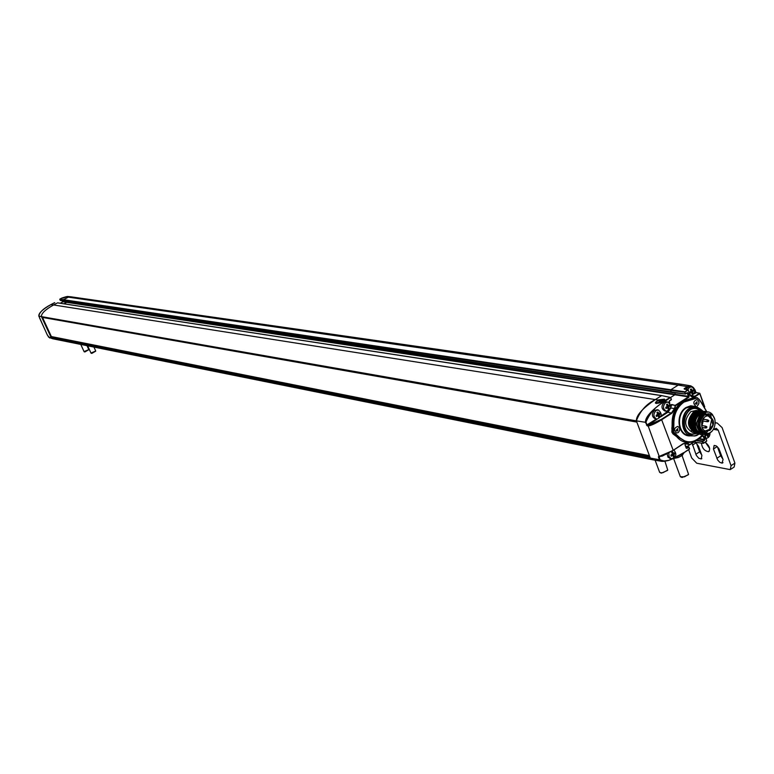 <?xml version="1.0" encoding="UTF-8"?>
<svg xmlns="http://www.w3.org/2000/svg" width="774" height="774" viewBox="0 0 774 774"><rect width="100%" height="100%" fill="white"/><g stroke="black" fill="none" stroke-linecap="round" stroke-linejoin="round"><path stroke-width="1.16" d="M681.536 384.291L70.666 296.771L68.344 297.158L63.497 299.712L64.058 301.202L671.377 392.36M64 301.183L63.497 299.712L68.344 297.158L678.208 385.094L670.758 389.825L678.208 385.094L681.739 384.32M51.674 336.613L51.007 337.203L52.526 338.712L48.617 337.154L650.334 458.082L649.937 457.037L51.007 337.203M649.425 455.654L51.355 336.555L42.483 317.427M41.719 317.205L636.779 421.917L636.383 420.863C636.141 415.454 642.488 408.353 655.414 399.548L661.577 395.64L655.414 399.548C646.377 403.96 640.04 411.071 636.383 420.863L41.438 316.614C41.177 313.576 45.221 309.687 53.561 304.956C45.221 309.687 41.177 313.576 41.438 316.614L41.854 317.321L636.809 422.004M54.77 302.682L50.842 304.637L53.561 304.956L57.653 302.827L53.561 304.956L657.774 399.974L664.46 399.132L663.047 401.6L655.501 403.08L657.774 399.974M57.769 302.886L472.721 366.634M63.971 303.795L66.545 302.441L66.351 301.55L66.545 302.441L63.971 303.795M652.472 459.727L52.748 338.77L51.278 337.793L41.438 316.614L38.816 316.063L39.551 317.65M652.811 459.795L650.334 458.082L652.521 459.737M70.444 296.742L65.577 296.877L61.91 298.029L59.772 299.383L63.41 299.993L670.603 390.319L670.758 389.825L671.319 392.254L670.603 390.319L684.409 392.254L687.738 389.728L684.139 388.683L687.37 386.623L690.969 385.897L694.907 389.612L696.029 392.582L699.822 393.327L703.808 405.47M59.762 299.364L60.324 300.409L64.049 301.202L685.067 394.005M674.938 392.853L675.228 394.547L670.603 397.488L675.228 394.547L674.938 392.853M663.782 401.058L670.303 397.488L661.76 395.601L57.653 302.827M667.13 453.932L668.001 457.26L670.7 458.566M673.854 449.955C677.144 454.28 676.312 457.231 671.368 458.798L669.017 456.708L668.862 452.993M672.683 451.881L673.428 453.312L675.025 453.042L674.028 454.938L674.309 456.283L673.603 457.008L673.07 455.567L671.039 456.05L670.961 455.035L672.471 453.932L671.784 452.113L672.683 451.881L673.719 453.419M673.428 453.312L672.712 453.245L673.341 453.438M672.335 451.755L671.774 452.209L672.335 451.861M671.726 452.509L672.5 453.893L671.755 452.48M672.471 453.932L670.981 455.083M670.961 455.035L672.354 454.386M671.039 456.05L672.103 455.238L671.068 455.915M671.387 456.176L672.693 455.354L672.103 455.238L672.78 455.46M673.603 457.008L673.099 455.509M673.419 456.902L674.048 456.534L673.37 456.708M674.028 454.938L673.738 456.466L673.312 454.851L674.048 454.464L673.061 454.918L673.322 456.447M674.144 454.561L674.609 453.603L673.061 454.918M674.889 452.713L674.609 453.603L674.493 452.838M657.59 409.959L654.581 410.249C651.485 413.819 651.708 416.702 655.239 418.889L656.071 418.928M656.081 410.491L658.422 409.997C662.554 413.935 661.993 416.993 656.739 419.15C653.208 416.954 652.985 414.071 656.081 410.491M657.948 412.126L658.693 413.568L659.932 412.9L660.309 413.335L659.303 415.222L659.593 416.586L658.877 417.312L658.045 415.725L656.284 416.325L656.207 415.29L657.726 414.196L657.039 412.358L657.948 412.126L658.993 413.684M658.693 413.568L657.987 413.519L658.626 413.713M656.981 412.745L657.745 414.148L657.02 412.716M657.61 414.574L656.207 415.357L657.61 414.651M656.642 416.441L656.226 415.938M658.045 415.725L656.362 416.296M658.335 415.841L656.323 416.199M658.635 417.205L658.364 415.822M658.877 417.312L659.332 416.838L658.645 417.031M659.303 415.222L659.022 416.789L658.587 415.154L659.322 414.748L658.335 415.222L658.606 416.77M659.419 414.845L659.903 413.906L658.335 415.222M660.183 413.006L659.903 413.906L659.777 413.113M659.932 412.9L659.003 413.742L659.874 413.026M665.65 402.577L667.952 402.083C672.093 405.982 671.551 409.03 666.337 411.226C662.796 409.049 662.573 406.166 665.65 402.577M667.12 402.054L664.15 402.345C661.064 405.924 661.286 408.798 664.827 410.975L665.659 411.013M667.169 404.086L668.262 405.653L669.5 404.976L669.868 405.421L668.871 407.298L668.988 409.04L668.194 409.282L667.614 407.801L665.863 408.391L665.785 407.356L667.304 406.263L666.549 404.831L667.169 404.086L666.637 404.521M667.517 404.212L668.262 405.653M666.627 404.531L667.111 404.231M666.549 404.831L667.323 406.224L666.598 404.792M665.785 407.356L667.169 406.718L665.795 407.424M666.211 408.517L665.804 408.004M667.614 407.801L665.94 408.372M668.194 409.282L667.72 407.656L665.901 408.266M668.223 409.223L667.943 407.879M668.988 409.04L668.262 409.291M669.162 408.662L668.214 409.107M668.871 407.298L668.581 408.866L668.146 407.23L668.891 406.824L667.894 407.298L668.165 408.836M668.988 406.921L669.462 405.992L667.894 407.298M669.742 405.083L669.462 405.992L669.336 405.199M669.5 404.976L668.572 405.818M667.053 404.26L668.194 405.799M709.99 432.608C710.077 436.139 708.703 438.065 705.859 438.384L705.869 438.384M709.042 433.44L707.697 436.546L706.904 434.998L705.182 435.588L705.366 434.456M705.433 434.417L706.004 434.137M705.182 435.588L706.217 434.794L705.211 435.452M705.53 435.704L706.817 434.901L706.217 434.794L706.904 434.998M707.455 436.449L707.213 435.094M708.229 436.197L707.494 436.41L707.223 435.075M708.394 435.83L707.475 436.255M708.133 434.495L708.258 435.839L707.649 435.839L707.833 433.972M708.239 434.117L709.042 433.247L707.552 433.924M705.288 433.14L704.563 433.043C697.239 428.428 696.803 422.343 703.256 414.796L708.568 413.848M704.466 414.99L709.303 413.935C719.191 415.27 715.457 435.627 705.762 433.247C698.438 428.632 698.003 422.546 704.466 414.99M710.029 430.305L706.169 431.137C698.535 430.034 701.428 414.284 708.936 416.054C714.702 419.614 715.07 424.375 710.029 430.305M702.105 425.197L702.947 422.033M701.631 422.623L702.25 420.476M696.532 410.81L697.026 411.091M697.093 411.129L697.587 411.468M695.468 411.071L695.952 411.439M696.552 412L697.016 412.503M691.443 430.692L692.13 430.499M692.227 430.47L692.894 430.199M693.959 411.729L694.52 412.194M693.794 411.826L694.239 412.387M690.892 386.884L687.989 387.164L686.209 389.399M687.718 389.651L689.508 387.387L691.724 386.894C695.71 390.077 695.478 393.115 691.018 396.027M691.356 389.012L692.101 390.444L693.678 390.222L692.701 392.089L692.972 393.444L692.266 394.159L691.753 392.689L689.721 393.163L689.653 392.137L691.153 391.054L690.476 389.235L691.356 389.012L692.391 390.56M692.101 390.444L691.385 390.406L692.043 390.599M691.153 391.054L690.447 389.593L691.192 391.015M691.037 391.431L689.663 392.195L691.037 391.499M689.721 393.163L690.776 392.389L689.76 393.037M690.069 393.279L691.453 392.582M691.753 392.689L692.179 394.043L691.782 392.66M692.266 394.159L692.711 393.695L692.043 393.879M692.701 392.089L692.401 393.656L691.975 392.021L692.711 391.615L691.724 392.089L692.004 393.618M692.817 391.712L693.262 390.802L691.724 392.089M693.552 389.893L693.262 390.802L693.146 390.009M688.899 447.13L689.431 448.91L683.577 452.935C674.396 458.818 667.111 461.623 661.712 461.333L659.458 459.756L650.334 458.082L636.383 420.863L645.468 422.304C645.197 417.157 651.534 410.114 664.479 401.184L664.827 401.551L670.507 397.449M661.934 395.717L472.421 366.586M684.419 389.09L687.718 386.981L687.37 386.623L678.208 385.094L681.933 384.349L690.64 385.849M670.69 404.87L671.861 404.512L675.789 405.576L682.639 401.203L693.523 397.72L697.693 397.913M672.171 458.866C667.788 461.362 663.715 461.623 659.951 459.63L659.458 459.756L658.403 456.941L659.274 456.573M686.064 443.957L685.358 444.237M703.518 443.241L706.643 440.996L703.218 443.376L693.891 442.002M696.368 392.631L693.93 393.918M687.196 392.911L688.512 396.859L62.646 301.734L688.657 396.365L689.16 396.22L687.97 392.969L687.002 393.037M671.039 405.218L671.861 404.512M657.078 419.189L647.248 425.884L645.468 422.304L645.971 422.169C649.85 412.755 656.139 405.886 664.827 401.551M658.403 456.941L658.887 456.573M658.626 456.379L659.235 456.486C661.905 456.399 666.54 454.29 673.138 450.168L661.48 419.285L648.002 425.477L647.035 425.023L645.971 422.169M685.309 444.053L685.038 445.021L685.309 444.053L686.18 443.976L684.023 443.454M694.578 441.315L689.963 444.566L684.613 443.26M686.248 443.986L689.963 444.566M703.721 436.149L703.218 436.284L704.388 439.487L704.891 439.361L703.721 436.149L702.956 435.859L700.557 437.416M661.025 416.073L669.268 410.249M670.865 405.866L670.787 405.305M705.211 436.749L706.749 440.812L704.775 434.446M704.775 434.427L704.814 433.914M699.27 393.115L699.57 393.782L695.255 396.54C692.798 397.749 690.921 397.004 689.634 394.324L688.192 389.903L684.903 392.118L685.503 393.753L687.196 392.67L687.97 392.969M691.521 442.157C685.532 443.241 680.598 441.412 676.699 436.681L673.032 433.972L671.861 432.134L672.122 424.287C671.88 414.177 675.383 406.485 682.639 401.203L688.86 397.217L688.512 396.859L675.441 405.208L674.996 408.691L671.938 413.181L661.828 419.653C655.181 423.746 650.518 425.855 647.848 425.981L647.248 425.884M658.829 456.563L673.09 450.449L683.171 443.647L687.689 443.212L689.653 444.595L685.338 443.144M664.643 399.984L664.131 399.616M655.801 402.47L655.655 403.206M60.188 300.283L685.445 394.034L684.555 391.75L63.497 299.712L59.85 299.112L61.891 298.038M655.936 403.351L655.868 402.664M686.954 448.417L686.296 448.02L688.908 447.024L686.954 448.417L686.19 448.127L685.125 444.944M704.146 432.947L705.801 433.256M714.15 417.718L712.148 414.206C702.966 404.434 691.182 428.457 703.402 432.724M699.899 400.41L701.805 403.515L698.845 398.987L696.929 398.078L684.052 402.035C677.037 407.153 673.641 414.593 673.883 424.365L673.574 431.989L678.305 436.352L677.153 436.449L686.393 442.041M690.892 435.81C677.753 437.629 674.647 414.235 686.045 407.492L690.766 405.769L695.855 406.602M695.826 406.127L695.797 406.127C692.856 403.351 693.233 401.164 696.919 399.568C699.454 401.116 699.628 403.177 697.422 405.769C699.599 403.177 699.435 401.106 696.9 399.568L696.861 399.558M676.505 432.995L678.159 432.627L676.476 432.985C673.564 430.141 673.98 427.954 677.724 426.426C680.24 427.993 680.385 430.063 678.179 432.627C680.365 430.054 680.211 427.993 677.705 426.426L677.724 426.426M662.699 401.532C659.671 403.157 657.445 403.593 656.004 402.838L658.132 400.042L663.957 399.345L662.699 401.532M661.654 400.671L658.422 402.615L660.164 401.261L657.813 400.806L660.512 400.971L662.921 399.781L661.896 400.719M661.48 401.774L662.65 400.922L661.48 401.774M695.333 403.486L696.107 404.212L697.035 403.844L697.016 401.696L695.333 403.486M676.06 430.363L676.824 431.07L677.763 430.721L677.792 428.564L676.06 430.363M698.109 433.324L691.956 434.408C678.759 432.453 683.732 405.315 696.735 408.333L701.902 411.381M697.006 408.701L695.671 408.217M691.25 434.233L692.672 434.204M690.572 433.846L689.934 433.721M694.259 408.266L696.329 408.585M700.992 411.178L695.671 412.407C688.483 421.017 689.131 427.954 697.626 433.237L691.995 434.098C679.098 432.192 683.955 405.682 696.668 408.633L701.612 411.497M703.218 412.552L701.66 411.545M701.728 411.633L702.608 412.813M692.633 432.356L692.353 432.308C684.023 427.074 683.529 420.176 690.863 411.633L696.358 410.433L699.203 410.907M697.451 410.723L697.955 410.926M698.022 410.965L698.525 411.217M698.593 411.255L699.086 411.555M699.154 411.604L699.648 411.971M699.706 412.02L701.099 413.5M698.438 433.363L697.771 433.266C689.276 427.983 688.628 421.037 695.826 412.436L701.583 411.294M701.66 411.313L702.173 411.468M697.248 433.15L696.581 433.053C688.096 427.77 687.438 420.833 694.636 412.242L700.393 411.1M699.802 410.984L694.481 412.223C687.293 420.814 687.941 427.751 696.436 433.034L696.648 433.072M700.47 411.12L700.983 411.275M701.051 411.294L701.554 411.497M703.285 412.6L703.818 413.103M696.058 432.947L695.4 432.85C686.906 427.567 686.257 420.64 693.446 412.049L698.825 410.83M699.28 410.926L699.783 411.081M699.86 411.11L700.364 411.304M700.431 411.342L700.925 411.594M700.992 411.633L702.56 412.832M702.608 412.89L703.15 413.5M694.878 432.734L695.99 432.927M697.771 433.266L698.371 433.343M702.908 411.497L698.119 412.765L702.25 411.381M702.192 411.371L696.861 412.6C689.663 421.211 690.321 428.157 698.816 433.45L699.561 433.556M699.435 433.508C691.733 428.119 691.298 421.201 698.119 412.765C690.882 420.988 691.405 427.925 699.667 433.585L698.97 433.479C690.466 428.186 689.818 421.24 697.016 412.629L702.782 411.487M702.85 411.507L704.514 412.174M703.595 411.594L705.143 412.078M706.304 412.058C689.131 407.782 692.749 442.002 706.314 433.334M707.446 412.223C702.289 408.091 693.156 419.818 695.362 425.545C696 431.07 699.483 433.953 705.811 434.185M707.097 412.155L701.708 413.345C694.607 422.043 695.294 429.038 703.75 434.32L709.487 433.169L711.78 431.36M714.886 419.527L712.448 414.516M702.976 432.492L698.332 424.036L702.695 414.787L710.745 415.415L712.922 425.12L706.488 432.656L698.593 429.28L698.138 418.821L705.404 413.364L711.712 419.16L709.545 429.444L701.157 432.318L695.971 424.404L699.764 414.796L707.881 414.603M704.446 432.115C689.644 436.613 694.694 405.392 706.681 414.409M703.247 431.911C688.463 436.401 693.504 405.208 705.482 414.216M702.057 431.699C687.273 436.188 692.314 405.025 704.282 414.022M700.857 431.495C686.083 435.975 691.124 404.831 703.092 413.829M699.667 431.282L694.82 431.128M694.597 431.021C684.429 426.435 693.514 406.186 701.892 413.635M698.487 431.079L696.145 431.466M696.01 431.466L695.052 431.36M694.897 431.331L693.63 430.915M709.487 433.169C709.719 433.653 707.755 434.021 703.605 434.291C695.139 429.212 694.501 422.236 701.708 413.345L706.449 412.068M62.636 301.705L62.21 300.805L62.539 302.005L60.237 303.224L62.53 302.015M63.004 298.145L62.114 298.058M39.6 318.008L47.407 335.142L49.73 338.006M59.85 299.112L60.324 300.409L63.942 301.134M90.984 353.05L95.734 351.028L93.944 347.081M84.066 351.609L88.787 349.587L87.007 345.678M91.777 353.408L95.676 351.193M91.796 353.418L91.139 353.196M84.859 351.957L88.72 349.751M84.879 351.967L84.221 351.744M682.533 455.189L678.372 457.502L673.554 458.527M684.255 452.538L681.981 455.547L678.372 457.502L673.603 458.498L680.365 476.745L684.535 476.813L688.579 474.404L682.078 455.557M681.517 454.28L681.981 455.547M718.195 430.16L716.24 428.322L713.473 429.347L718.195 430.16L731.053 465.677L730.269 469.625L696.726 463.22L691.714 458.014L688.647 449.665M693.823 442.157L687.186 446.482M731.053 465.677L734.923 463.104L722.103 427.616L717.188 423.01L715.36 422.972M734.923 463.104L734.139 467.051L730.975 469.15M717.411 446.782L720.671 455.77L722.935 459.176M696.455 443.057L699.648 451.793L701.718 454.986M705.337 442.215L709.681 448.533M695.7 442.399L698.525 446.269L701.892 455.46L701.254 458.972L698.767 458.237L696.348 455.412L692.111 443.27M723.061 459.514L722.016 463.133L719.82 462.33L717.672 460.017L713.444 449.036L714.121 445.447L716.211 445.872L718.823 448.485L723.061 459.514M705.24 442.157C709.603 446.056 710.706 449.239 708.529 451.687C704.466 451.048 702.105 448.194 701.447 443.144M680.133 476.136L680.365 476.745M659.458 471.83L660.464 472.779L663.008 472.653L667.749 470.079L664.943 461.294M681.497 477.181L682.155 477.481L688.231 474.83M660.783 472.827L661.422 473.127L667.411 470.486M649.725 456.476L51.094 336.922M672.229 451.929L673.032 453.448M672.461 453.312L672.006 452.084M672.5 455.238L671.929 455.054M673.283 454.174L674.289 453.022M657.484 412.184L658.306 413.732M657.716 415.59L656.236 415.957M657.726 413.587L657.261 412.329M657.765 415.522L657.194 415.348M658.568 414.467L659.574 413.297M667.275 407.656L665.814 408.024M666.83 404.405L667.759 405.799M667.333 407.598L666.762 407.424M668.126 406.553L669.123 405.392M667.294 405.673L667.885 405.905M707.407 434.117L707.436 435.985M706.604 434.785L706.043 434.611M707.378 433.74L708.133 433.247M707.291 421.724L707.049 419.972L707.61 419.905M705.385 428.003L705.143 426.261L705.714 426.184M707.078 421.685L707.097 419.992L708.065 420.369M707.958 421.327L707.126 421.685M705.172 427.964L705.201 426.271L706.198 426.764M706.052 427.606L705.22 427.964M703.421 418.473L703.701 419.614L703.015 419.044M708.829 420.669L708.462 421.559L708.181 420.427L708.829 420.669M706.923 426.958L706.556 427.848L706.275 426.706L706.923 426.958M701.795 425.913L701.883 424.839L701.795 425.913M690.892 389.07L691.695 390.609M691.134 390.473L690.669 389.216M691.153 392.379L690.601 392.205M691.946 391.354L692.933 390.202M703.063 443.289L693.765 442.089M699.783 393.608L704.388 406.302M694.888 389.719L695.787 392.041L694.307 393.095M669.2 401.696L669.704 403.07M673.09 450.449L662.167 456.147L659.235 456.486L648.002 425.477M683.645 452.935L668.978 460.307L661.712 461.333L652.753 459.785M685.658 446.221L688.454 446.85L689.382 449.191L683.713 452.848M695.487 440.928L690.04 444.479M699.261 438.568L704.388 439.487L704.234 439.98L698.719 438.993M687.718 386.981C690.834 385.442 693.204 386.381 694.8 389.786M670.642 407.937L671.687 404.744L675.276 405.45L674.483 408.566L671.58 412.813L661.48 419.285M669.113 401.764L669.413 400.768L669.52 402.886M664.46 399.132L664.702 399.694L663.84 399.258M655.878 401.919L655.394 402.954M659.951 459.63L659.177 456.621M646.532 425.158L656.333 419.073M683.694 452.664L674.299 457.927M685.038 445.021L686.19 448.127M669.413 400.768L671.29 399.577L670.758 397.662M704.891 439.361L702.908 441.441L703.498 443.047L703.005 443.183L702.415 441.577L696.107 440.629M689.16 396.22L688.86 397.217M692.024 395.746L694.907 396.182L699.212 393.415M688.173 390.019L689.74 394.14L688.212 389.951M687.196 392.67L685.522 393.956M671.938 413.181L667.981 412.223L670.865 407.985L674.996 408.691M670.777 397.71L671.232 399.858L669.442 400.971M670.748 397.768L671.397 399.394M696.852 440.222L702.56 441.083L704.592 440.348M660.677 416.886L667.981 412.223L667.623 411.855M702.415 441.577L702.56 441.083L702.415 441.577M676.699 436.681L674.212 434.756M705.124 436.826L704.824 434.446M704.824 434.427L704.872 433.904M701.873 403.293L706.933 412.029M695.255 396.54L692.478 396.714L689.721 394.256M696.561 397.662L693.523 397.72M696.987 397.71L699.919 400.293L696.987 397.71L690.543 398.639M694.926 398.562L690.766 399.036C679.088 401.232 673.051 409.639 672.654 424.268L672.122 424.287M691.695 399.548L691.472 399.152C679.795 401.338 673.757 409.746 673.351 424.384L672.654 424.268L672.258 428.206L671.735 428.07M672.258 428.206L672.567 432.482L675.257 434.572L673.274 432.598L672.954 428.332L672.258 428.206M687.689 443.212L686.267 443.192M683.171 443.647L673.167 450.362M683.19 443.841L686.432 443.221L683.161 443.899M703.092 434.388C698.419 440.522 692.885 443.076 686.47 442.06L677.85 436.575L675.605 434.262M701.805 403.515L706.826 411.991M673.883 424.365L673.351 424.384L672.954 428.332L673.467 428.467M664.295 400.545L664.16 399.868M655.926 402.761L656.826 403.535M702.986 434.378C694.53 443.599 686.306 444.257 678.305 436.352M696.368 406.689L693.688 406.263L686.403 407.85C676.234 413.664 677.685 433.895 688.338 435.356L688.725 435.423M663.415 400.99L662.244 400.787M661.296 400.613L658.132 400.042M700.267 433.324L695.758 435.752L691.405 435.907C680.733 434.456 679.282 414.167 689.46 408.343L696.755 406.747L703.75 411.807M699.686 433.595L699.067 434.021C694.365 437.891 689.305 435.956 683.887 428.225C682.629 417.767 684.603 411.265 689.818 408.701C693.543 405.508 698.109 406.514 703.518 411.71M70.405 296.742L67.599 296.481L63.091 298.125M47.582 335.181L48.617 337.164M50.823 304.646L50.832 304.637C42.551 309.397 38.536 313.209 38.816 316.063L38.806 316.044M39.551 317.669L38.806 316.063C39.484 312.241 43.489 308.439 50.832 304.637L54.567 302.673M716.821 458.314L720.671 455.77M717.179 446.569L713.444 449.036M695.836 454.299L699.648 451.793M696.126 442.757L692.469 445.137M636.838 422.082L41.854 317.321M669.868 458.508L671.368 458.798M672.906 453.429L673.709 453.496M673.39 456.844L673.109 455.528M655.239 418.889L656.739 419.15M656.913 409.746L658.297 409.978M658.19 413.713L658.974 413.771M658.664 417.147L658.374 415.802L657.561 415.483M664.827 410.975L666.337 411.226M666.443 401.841L667.827 402.064M667.943 407.859L667.12 407.559M668.562 405.837L669.481 405.063M704.563 433.043L705.762 433.247M708.094 413.742L709.052 413.887M702.918 420.998L707.368 421.724M703.982 419.295L707.659 419.924M702.095 427.442L705.462 428.003M702.086 425.555L705.617 426.155M703.45 419.692L702.637 419.808M708.52 420.359L707.823 420.011M708.326 421.578L707.513 421.695M706.614 426.648L705.917 426.29M706.42 427.867L705.607 427.974M703.585 419.672L703.789 418.541M708.665 420.437L708.462 421.559M706.759 426.716L706.556 427.848M690.205 386.681L691.608 386.884M691.588 390.589L692.382 390.638M703.45 443.328L693.688 442.138M703.498 443.299L706.594 441.267M699.87 393.453L704.727 406.824M696.213 392.544L699.822 393.327M694.926 389.661L695.787 392.041M694.907 389.612L690.969 385.907M688.192 389.903L684.255 389.07M669.239 401.629L669.81 403.177M670.487 397.449L661.78 395.611M689.382 449.191L683.684 452.906M685.164 444.876L686.286 447.933M690.011 444.537L695.691 440.832M685.493 394.005L687.264 392.921M669.365 401.058L669.22 401.58M685.28 444.315L685.145 444.827M671.232 399.858L669.413 401.029M688.928 447.072L689.537 448.727M703.16 434.398C698.487 440.522 692.924 443.076 686.47 442.06L686.315 442.031M705.22 436.633L704.901 434.456M706.749 440.812L705.24 436.681M692.478 396.714L689.75 394.189M671.532 392.447L685.445 394.034M673.138 450.42L683.113 443.928M685.629 446.134L688.908 447.024M707.001 412.049L701.854 403.244M696.281 397.604L696.852 397.691M701.815 403.206L699.938 400.342M688.347 435.356L694.53 436.004L699.996 433.604M696.755 406.747L703.682 411.613M691.995 434.098L690.244 433.788M692.353 432.308L694.21 432.637M65.567 296.877L67.386 296.461M39.493 317.543L47.359 335.113M91.013 353.118L87.656 345.814M84.105 351.667L80.767 344.42M716.976 422.972L715.36 422.701M722.374 463.065L722.993 462.649M701.254 458.972L701.834 458.585M708.529 451.687L709.265 451.203M659.671 472.401L655.104 460.191M681.991 477.442L680.994 477.074M661.267 473.088L660.28 472.73"/></g></svg>
